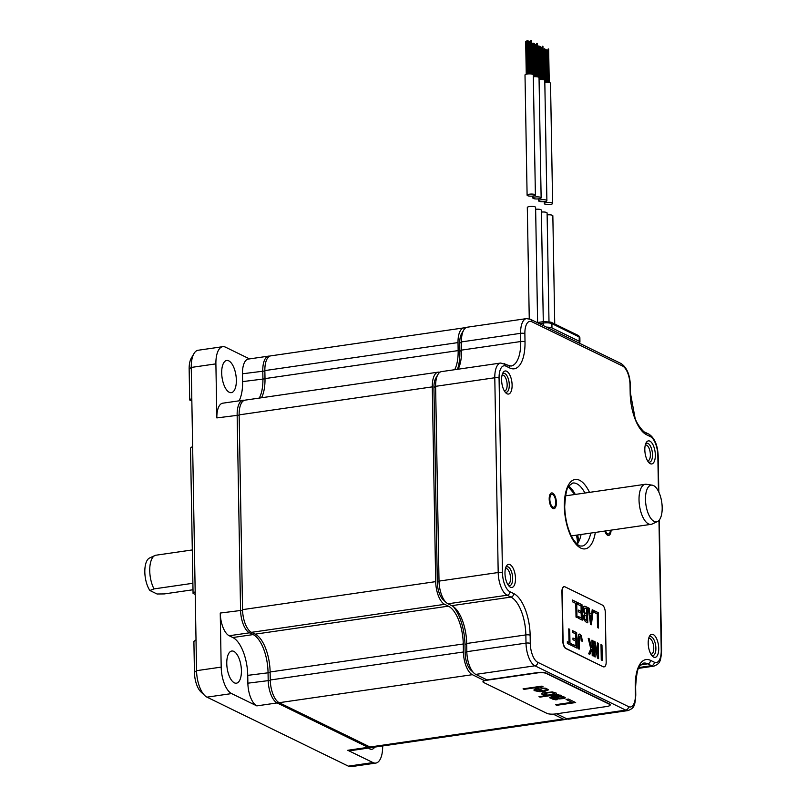 <?xml version="1.0" encoding="UTF-8"?>
<svg xmlns="http://www.w3.org/2000/svg" width="807" height="807" viewBox="0 0 807 807"><rect width="100%" height="100%" fill="white"/><g stroke="black" fill="none" stroke-linecap="round" stroke-linejoin="round"><path stroke-width="1.21" d="M553.188 714.145L563.145 719.007A19.126 8.262 81.8 0 0 565.566 719.441L372.41 747.433A19.126 8.262 -98.2 0 1 369.999 747L279.202 702.695A19.126 8.262 -98.2 0 1 270.264 679.998L463.41 651.995A19.126 8.262 81.8 0 0 472.357 674.692L484.25 680.503M463.41 651.995L463.268 643.986L270.123 671.979A31.877 13.769 81.8 0 0 255.214 634.151L251.481 632.335A19.126 8.262 -98.2 0 1 242.544 609.638L239.144 414.869A19.126 8.262 -98.2 0 1 245.015 400.151L438.171 372.158A19.126 8.262 81.8 0 0 432.29 386.876L435.689 581.635A19.126 8.262 81.8 0 0 444.637 604.332L448.369 606.158A31.877 13.769 -98.2 0 1 463.268 643.986M439.835 372.289A19.126 8.262 81.8 0 0 438.171 372.158M465.478 327.985A19.126 8.262 81.8 0 0 463.884 327.874A19.126 8.262 81.8 0 0 458.013 342.592L458.154 350.601A31.877 13.769 -98.2 0 1 454.674 369.707M565.566 719.441A19.126 8.262 81.8 0 0 567.028 718.896M261.498 397.76A31.877 13.769 81.8 0 0 264.999 378.604L264.857 370.584A19.126 8.262 -98.2 0 1 270.738 355.867L463.884 327.874M270.264 679.998L270.123 671.979M529.261 318.846L527.314 207.51A4.146 1.059 -1 0 1 530.492 206.431A4.146 1.059 -1 0 1 535.162 206.905A4.146 1.059 -1 0 1 535.606 207.369L537.613 322.507M534.94 194.578A4.146 1.059 179 0 0 530.28 194.104A4.146 1.059 179 0 0 527.102 195.183A4.146 1.059 179 0 0 527.546 195.647A4.146 1.059 179 0 0 532.216 196.121A4.146 1.059 179 0 0 535.394 195.042A4.146 1.059 179 0 0 534.94 194.578M527.102 195.183L525.004 75.001A4.146 1.059 -1 0 1 528.182 73.911A4.146 1.059 -1 0 1 532.842 74.385A4.146 1.059 -1 0 1 533.296 74.849L535.394 195.042M527.546 73.982L526.961 40.39L527.536 40.38L528.121 73.921M525.71 41.439L526.225 41.429M529.604 41.702L530.128 41.692M530.885 40.683L531.409 40.683M528.303 41.066L528.817 41.056M543.293 321.68L541.356 210.173A4.146 1.059 179 0 0 540.902 209.709A4.146 1.059 179 0 0 535.636 209.295M548.992 321.59L547.096 212.977A4.146 1.059 179 0 0 546.652 212.513A4.146 1.059 179 0 0 541.386 212.1M554.732 323.98L552.845 215.782A4.146 1.059 -1 0 0 552.402 215.318A4.146 1.059 179 0 0 547.126 214.904M540.69 197.382A4.146 1.059 179 0 0 536.019 196.908A4.146 1.059 179 0 0 532.852 197.987A4.146 1.059 179 0 0 533.296 198.451A4.146 1.059 179 0 0 537.966 198.925A4.146 1.059 179 0 0 541.134 197.846A4.146 1.059 179 0 0 540.69 197.382M541.134 197.846L539.036 77.654A4.146 1.059 179 0 0 538.592 77.19A4.146 1.059 179 0 0 533.326 76.776M532.741 43.225L533.256 43.225M535.878 76.685L535.323 44.476L535.868 44.496M536.635 43.487L537.149 43.487M534.042 43.871L534.567 43.86M546.44 200.186A4.146 1.059 179 0 0 541.769 199.712A4.146 1.059 179 0 0 538.592 200.792A4.146 1.059 179 0 0 539.046 201.256A4.146 1.059 179 0 0 543.706 201.73A4.146 1.059 179 0 0 546.884 200.65A4.146 1.059 179 0 0 546.44 200.186M546.884 200.65L544.786 80.458A4.146 1.059 179 0 0 544.342 79.994A4.146 1.059 179 0 0 539.076 79.58M538.481 46.029L539.005 46.029M541.093 47.31L541.618 47.3M542.375 46.292L542.899 46.292M540.337 79.49L539.762 46.635L540.307 46.665M552.18 202.991A4.146 1.059 179 0 0 547.519 202.517A4.146 1.059 179 0 0 544.342 203.596A4.146 1.059 179 0 0 544.786 204.06A4.146 1.059 179 0 0 549.456 204.534A4.146 1.059 179 0 0 552.624 203.455A4.146 1.059 179 0 0 552.18 202.991M552.624 203.455L550.525 83.262A4.146 1.059 179 0 0 550.081 82.798A4.146 1.059 179 0 0 544.816 82.385M544.745 80.327L544.2 48.803L544.745 48.834M546.843 50.115L547.368 50.105M545.532 49.479L546.057 49.469M548.679 82.425L548.094 49.066L548.639 49.025L549.254 82.526M578.831 342.935A6.375 1.624 179 0 0 579.94 341.986A6.375 1.624 179 0 0 579.265 341.28L551.968 327.955A6.375 1.624 179 0 0 546.5 327.158M244.37 400.312A19.126 8.262 81.8 0 0 243.028 400.252A19.126 8.262 81.8 0 0 237.147 414.969L240.557 610.112A19.126 8.262 81.8 0 0 249.494 632.809L253.146 634.584A31.877 13.769 -98.2 0 1 268.045 672.413L268.186 680.24A19.126 8.262 81.8 0 0 277.124 702.937L368.093 747.332A19.126 8.262 81.8 0 0 370.514 747.766A19.126 8.262 81.8 0 0 371.543 747.453M220.24 613.048L221.189 667.107A22.314 9.644 81.8 0 0 231.619 693.586L256.818 705.883A19.126 8.262 81.8 0 1 247.87 683.186L247.739 675.358A31.877 13.769 81.8 0 0 232.83 637.53L229.188 635.745A19.126 8.262 81.8 0 1 220.24 613.048L242.554 610.243M368.809 746.425L368.093 747.332L347.777 750.278L372.975 762.575A22.314 9.644 81.8 0 0 375.8 763.079L351.166 766.65A22.314 9.644 -98.2 0 1 348.342 766.146L206.985 697.157A22.314 9.644 -98.2 0 1 204.847 695.624A22.314 9.644 -98.2 0 1 196.555 670.678L191.259 367.437A22.314 9.644 -98.2 0 1 193.932 353.627A22.314 9.644 -98.2 0 1 198.119 350.258L222.752 346.687A22.314 9.644 81.8 0 0 215.893 363.866L216.841 417.915A19.126 8.262 81.8 0 1 222.712 403.197L243.028 400.252M269.81 356.129A19.126 8.262 81.8 0 0 268.66 356.119A19.126 8.262 81.8 0 0 262.779 370.837L262.921 378.665A31.877 13.769 -98.2 0 1 259.269 398.083M249.524 358.893L225.577 347.202A22.314 9.644 81.8 0 0 222.752 346.687M268.66 356.119L248.344 359.065A19.126 8.262 81.8 0 0 242.473 373.782L242.614 381.61A31.877 13.769 81.8 0 1 239.074 400.827M236.35 380.137A16.251 7.021 -98.2 0 1 231.347 392.646A16.251 7.021 -98.2 0 1 221.693 372.985A16.251 7.021 -98.2 0 1 226.686 360.477A16.251 7.021 -98.2 0 1 236.35 380.137M375.8 763.079A22.314 9.644 81.8 0 0 382.659 745.95M347.777 750.278A19.126 8.262 81.8 0 0 350.198 750.712L370.514 747.766M374.751 747.1A16.251 7.021 -98.2 0 1 371.866 749.289A16.251 7.021 -98.2 0 1 368.517 748.059M241.414 670.688A16.251 7.021 -98.2 0 1 236.421 683.196A16.251 7.021 -98.2 0 1 226.767 663.536A16.251 7.021 -98.2 0 1 231.76 651.027A16.251 7.021 -98.2 0 1 241.414 670.688M193.932 353.627L191.249 358.258A17.532 7.576 81.8 0 0 189.151 369.102L191.259 367.437L215.893 363.866M191.844 401.039L189.685 399.979L189.151 369.102M195.223 594.446L193.065 593.397L190.523 448.056L192.641 446.392M204.847 695.624L200.953 691.952A17.532 7.576 81.8 0 1 194.437 672.342L193.902 641.464L196.01 639.8M193.065 593.397L195.173 591.723M189.685 399.979L191.794 398.315M662.184 507.573A18.531 8.009 81.8 0 0 652.207 485.158A18.531 8.009 81.8 0 0 645.479 499.422A18.531 8.009 81.8 0 0 657.483 521.534A18.531 8.009 81.8 0 0 662.184 507.573M652.207 485.158L646.377 484.291A20.236 8.746 81.8 0 0 645.237 484.291A20.236 8.746 81.8 0 0 639.023 499.866A20.236 8.746 81.8 0 0 651.047 524.348A20.236 8.746 81.8 0 0 652.127 524.025L657.483 521.534M192.883 583.279L154.016 588.908A20.236 8.746 -98.2 0 1 149.739 570.781A20.236 8.746 -98.2 0 1 154.873 555.539A20.236 8.746 -98.2 0 1 155.963 555.206L192.298 549.94M192.994 589.756L164.275 593.922L157.042 593.992L149.87 590.492A18.531 8.009 -98.2 0 1 144.816 571.729A18.531 8.009 -98.2 0 1 149.517 558.02L154.873 555.539M154.016 588.908L149.87 590.492M658.714 648.394A11.661 5.044 -98.2 0 1 652.53 656.303A11.661 5.044 -98.2 0 1 648.192 643.26A11.661 5.044 -98.2 0 1 649.595 636.037A11.661 5.044 -98.2 0 1 655.284 636.39A11.661 5.044 -98.2 0 1 658.714 648.394M644.823 449.852A11.661 5.044 -98.2 0 1 646.215 442.629A11.661 5.044 -98.2 0 1 651.905 442.972A11.661 5.044 -98.2 0 1 655.334 454.987A11.661 5.044 -98.2 0 1 649.161 462.895A11.661 5.044 -98.2 0 1 644.823 449.852M504.97 573.363A11.661 5.044 -98.2 0 1 506.372 566.141A11.661 5.044 -98.2 0 1 512.062 566.484A11.661 5.044 -98.2 0 1 515.491 578.498A11.661 5.044 -98.2 0 1 509.308 586.407A11.661 5.044 -98.2 0 1 504.97 573.363M501.601 379.956A11.661 5.044 -98.2 0 1 502.993 372.733A11.661 5.044 -98.2 0 1 508.682 373.076A11.661 5.044 -98.2 0 1 512.112 385.08A11.661 5.044 -98.2 0 1 505.928 392.999A11.661 5.044 -98.2 0 1 501.601 379.956M605.502 530.945A6.537 2.825 81.8 0 0 608.458 533.992A6.537 2.825 81.8 0 0 610.425 530.239M549.839 499.382A6.537 2.825 -98.2 0 1 551.847 494.348A6.537 2.825 -98.2 0 1 555.73 502.257A6.537 2.825 -98.2 0 1 553.723 507.28A6.537 2.825 -98.2 0 1 549.839 499.382M457.498 369.293A35.7 15.424 81.8 0 0 459.879 351.448L459.738 343.247A15.303 6.607 -98.2 0 1 461.564 333.775L463.712 330.073A19.126 8.262 -98.2 0 1 467.303 327.198L526.467 318.614A19.126 8.262 81.8 0 0 520.596 333.331L520.737 341.532A31.877 13.769 -98.2 0 1 510.942 366.065L500.663 363.039A19.126 8.262 81.8 0 0 494.792 377.757L498.191 572.526A19.126 8.262 81.8 0 0 507.129 595.223L510.952 597.089A31.877 13.769 -98.2 0 1 525.851 634.917L526.003 643.108A19.126 8.262 81.8 0 0 534.94 665.805L625.728 710.12A19.126 8.262 81.8 0 0 628.149 710.553C633.535 708.072 634.988 707.346 635.775 695.079L635.634 686.878C636.441 673.825 637.933 666.784 640.092 665.765L643.683 663.102A31.877 13.769 -98.2 0 1 647.708 663.828L651.531 665.694A19.126 8.262 81.8 0 0 653.952 666.128C659.339 663.647 660.792 662.92 661.579 650.654L659.299 520.021M487.065 679.898L475.777 674.39A19.126 8.262 -98.2 0 1 473.941 673.078A19.126 8.262 -98.2 0 1 466.829 651.693L466.688 643.492A31.877 13.769 81.8 0 0 454.835 607.842A31.877 13.769 81.8 0 0 451.779 605.664L447.966 603.797A19.126 8.262 -98.2 0 1 446.13 602.486L443.013 599.551A15.303 6.607 -98.2 0 1 437.333 582.442L433.934 387.673A15.303 6.607 -98.2 0 1 435.77 378.201L437.919 374.498A19.126 8.262 -98.2 0 1 441.5 371.613L500.663 363.039M473.941 673.078L470.824 670.133A15.303 6.607 -98.2 0 1 465.145 653.024L464.993 644.823A35.7 15.424 81.8 0 0 453.312 606.582M628.149 710.553L568.985 719.128A19.126 8.262 -98.2 0 1 566.564 718.694L556.507 713.781M446.13 602.486A19.126 8.262 -98.2 0 1 439.018 581.101L435.619 386.331A19.126 8.262 -98.2 0 1 437.919 374.498M458.094 369.213A31.877 13.769 81.8 0 0 461.564 350.107L461.422 341.916A19.126 8.262 -98.2 0 1 463.712 330.073M569.984 487.186L568.794 486.238A31.877 13.769 -98.2 0 1 575.26 494.429M577.207 544.2A31.877 13.769 81.8 0 0 581.07 534.486M507.704 584.298A7.969 3.44 81.8 0 0 508.077 584.288A7.969 3.44 81.8 0 0 510.518 578.155A7.969 3.44 81.8 0 0 505.787 568.521A7.969 3.44 81.8 0 0 505.434 568.622M648.657 638.519A7.969 3.44 -98.2 0 1 649.01 638.418A7.969 3.44 -98.2 0 1 653.751 648.061A7.969 3.44 -98.2 0 1 651.299 654.195A7.969 3.44 -98.2 0 1 650.926 654.195M502.055 375.205A7.969 3.44 -98.2 0 1 502.408 375.114A7.969 3.44 -98.2 0 1 507.149 384.747A7.969 3.44 -98.2 0 1 504.698 390.881A7.969 3.44 -98.2 0 1 504.325 390.891M647.557 460.787A7.969 3.44 81.8 0 0 647.92 460.777A7.969 3.44 81.8 0 0 650.371 454.644A7.969 3.44 81.8 0 0 645.64 445.01A7.969 3.44 81.8 0 0 645.277 445.101M505.807 567.361A9.563 4.136 -98.2 0 1 506.978 566.736A9.563 4.136 -98.2 0 1 512.667 578.306A9.563 4.136 -98.2 0 1 509.721 585.66A9.563 4.136 -98.2 0 1 508.42 585.398M649.03 637.258A9.563 4.136 -98.2 0 1 650.21 636.632A9.563 4.136 -98.2 0 1 655.889 648.203A9.563 4.136 -98.2 0 1 652.954 655.556A9.563 4.136 -98.2 0 1 651.653 655.294M502.428 373.954A9.563 4.136 -98.2 0 1 503.608 373.328A9.563 4.136 -98.2 0 1 509.288 384.899A9.563 4.136 -98.2 0 1 506.352 392.252A9.563 4.136 -98.2 0 1 505.051 391.99M645.661 443.85A9.563 4.136 -98.2 0 1 646.831 443.225A9.563 4.136 -98.2 0 1 652.51 454.795A9.563 4.136 -98.2 0 1 649.574 462.149A9.563 4.136 -98.2 0 1 648.273 461.886M611.101 530.138A7.969 3.44 -98.2 0 1 608.66 535.414A7.969 3.44 -98.2 0 1 604.826 531.046M549.194 499.069A7.969 3.44 -98.2 0 1 551.645 492.936A7.969 3.44 -98.2 0 1 556.376 502.569A7.969 3.44 -98.2 0 1 553.935 508.703A7.969 3.44 -98.2 0 1 549.194 499.069M578.831 541.497L577.691 534.98M574.836 494.489L568.36 486.964M577.802 543.343L576.551 535.142M610.122 704.854A6.375 1.624 179 0 0 610.153 704.693A6.375 1.624 179 0 0 609.467 703.976L546.258 673.139A6.375 1.624 179 0 0 537.694 672.554L486.49 679.978A6.375 1.624 179 0 0 482.99 681.491A6.375 1.624 179 0 0 483.03 681.643M546.894 713.358A6.375 1.624 179 0 0 555.458 713.943L606.662 706.518A6.375 1.624 179 0 0 610.163 705.005A6.375 1.624 179 0 0 609.477 704.289L546.268 673.442A6.375 1.624 179 0 0 537.704 672.867L486.5 680.291A6.375 1.624 179 0 0 483 681.804A6.375 1.624 179 0 0 483.686 682.51L546.894 713.358M556.729 705.298L575.663 702.554L568.491 699.054L566.07 699.407L572.052 702.322L555.529 704.713L556.729 705.298L575.472 702.453M560.522 695.16L551.252 696.754L549.628 697.752L555.418 699.81L557.223 699.679L551.635 697.712L553.451 697.066L558.847 698.933L564.688 698.469L565.303 697.752L563.71 696.713L559.907 696.138L561.521 695.644L560.522 695.16M542.475 692.981L541.658 693.859L542.052 694.313L547.459 695.412L538.995 696.643L539.984 697.127L558.928 694.383L555.519 694.252L556.527 693.727L556.134 693.021L552.341 691.932L542.475 692.981M544.513 691.428L548.558 689.834L545.774 688.22L540.549 687.967L546.157 689.168L546.551 689.874L545.936 690.338L543.514 690.943L538.138 688.321L535.112 688.885L533.881 690.066L534.678 690.711L539.883 691.72L544.513 691.428L548.528 689.773M541.991 686.121L523.047 688.865L524.046 689.349L542.99 686.606L541.991 686.121M555.065 696.834L562.096 696.955L563.286 698.045L559.261 698.368L555.065 696.713L560.29 696.461L563.296 697.53M554.308 694.171L547.862 695.109L545.26 694.595L544.069 693.516L550.727 692.416L554.127 693.314L554.308 694.171M541.295 691.135L537.684 690.903L535.697 689.935L537.523 689.037L541.295 691.135M555.72 704.682L556.729 705.177M572.052 702.322L566.272 699.376M559.907 696.138L561.369 695.573M551.635 697.712L553.451 696.945L560.048 698.892L565.293 697.742M549.668 697.662L553.41 699.477L557.032 699.578M555.519 694.252L556.527 693.465M539.187 696.612L558.737 694.292M541.689 693.788L543.242 694.766L547.459 695.412M544.059 694.02L544.069 693.384L545.885 692.749L550.717 692.295L554.52 693.758M533.911 689.975L537.27 691.347L544.503 691.306M540.771 687.947L544.362 688.432L546.551 689.622M535.697 689.935L537.512 688.916L541.699 691.074M523.249 688.835L542.788 686.505M592.086 648.878L592.207 655.546L593.175 656.01L592.903 640.617L591.934 640.143L592.035 645.913L591.4 647.476L589.332 638.882L588.242 638.347L590.795 648.878L588.676 653.821L589.816 654.376L592.086 648.878L589.594 654.265M603.414 666.693A6.375 2.754 81.8 0 0 604.221 666.834A6.375 2.754 81.8 0 0 606.178 661.932L605.321 612.624A6.375 2.754 81.8 0 0 602.335 605.058L564.991 586.83A6.375 2.754 81.8 0 0 564.184 586.679A6.375 2.754 81.8 0 0 562.217 591.592L563.084 640.899A6.375 2.754 81.8 0 0 566.06 648.465L603.132 666.733A6.375 2.754 81.8 0 0 603.939 666.875A6.375 2.754 81.8 0 0 604.08 666.844M598.199 612.644L593.831 610.516L593.861 612.231L597.261 613.885L597.503 627.574L598.461 628.038L598.199 612.644L593.831 610.697M589.171 608.246L588.162 607.752L590.532 624.356L591.38 624.759L593.206 610.213L592.197 609.719L591.692 614.208L589.846 613.3L589.171 608.246L588.192 607.943M583.693 606.541L583.088 609.82L584.45 613.885L583.411 616.77L584.016 619.806L585.579 621.753L587.768 622.822L587.496 607.429L585.398 606.4L583.693 606.541L584.359 606.178M581.998 604.746L577.721 602.647L577.741 604.362L581.06 605.976L581.161 611.474L578.306 610.082L578.337 611.787L581.191 613.179L581.272 617.95L578.165 616.437L578.195 618.152L582.271 620.139L581.998 604.746L577.721 602.829M576.712 602.163L572.345 600.035L572.375 601.74L575.774 603.404L576.016 617.083L576.975 617.557L576.712 602.163L572.345 600.216M601.972 645.045L601.003 644.571L601.265 659.965L602.234 660.439L601.972 645.045L601.003 644.753M595.001 641.646L593.952 641.131L594.224 656.525L595.183 656.999L594.991 645.832L597.533 658.139L598.582 658.653L598.32 643.26L597.351 642.786L597.543 653.952L595.001 641.646L593.952 641.313M578.014 638.438L578.185 648.697L579.154 649.171L579.224 636.36L580.092 636.057L580.858 637.056L581.211 640.808L582.18 641.272L582.16 640.284L581.514 636.017L580.011 634.151L578.518 634.645L578.014 638.438M578.861 649.03L578.69 638.862L578.942 636.4L580.092 636.057M581.887 641.131L581.232 636.057L580.011 634.151L578.518 634.645M572.859 646.104L576.934 648.092L576.662 632.688L572.385 630.6L572.405 632.315L575.724 633.929L575.825 639.426L572.97 638.034L573 639.739L575.855 641.131L575.936 645.903L572.829 644.389L572.859 646.104M569.006 642.523L567.331 641.706L567.361 643.421L571.679 645.529L571.659 643.815L569.974 642.997L569.732 629.309L568.774 628.845L569.006 642.523L567.331 641.888M564.043 586.709A6.375 2.754 81.8 0 0 563.891 586.719A6.375 2.754 81.8 0 0 561.934 591.632L562.792 640.94A6.375 2.754 81.8 0 0 565.778 648.505L603.132 666.733M598.179 627.896L597.916 612.684M591.692 614.208L589.564 613.34L588.888 608.286M591.117 624.628L592.913 610.253L592.177 609.89M587.476 622.681L587.214 607.469L585.115 606.44L583.4 606.582M581.978 619.998L581.716 604.786M581.272 617.95L578.165 616.619M581.161 611.474L578.306 610.263M576.692 617.416L576.42 602.204M601.951 660.297L601.679 645.086M597.543 653.952L594.719 641.686M598.3 658.512L598.027 643.3L597.351 642.967M594.9 656.858L594.991 645.832M591.4 647.476L589.049 638.922L588.293 638.549M592.883 655.869L592.62 640.657L591.945 640.324M579.729 634.191L579.154 634.03M578.942 636.4L579.809 636.108L578.942 636.4M576.642 647.95L576.38 632.728L572.385 630.781M575.936 645.903L572.829 644.571M575.825 639.426L572.97 638.216M571.396 645.388L571.366 643.855L569.692 643.038L569.449 629.349L568.774 629.026M590.936 620.976L589.796 615.156L591.511 615.812L590.936 620.976L590.088 615.116M586.77 620.633L584.46 619.151L584.399 615.489L586.689 615.862L586.77 620.633L584.742 619.11L584.692 615.448L585.468 615.277M586.659 614.157L584.298 612.563L583.804 610.354L584.187 608.307L586.558 608.66L586.659 614.157L584.591 612.523L584.097 610.314L584.47 608.266L585.589 608.196M279.202 702.695L472.357 674.692M369.999 747L563.145 719.007M264.857 370.584L458.013 342.592M458.154 350.601L264.999 378.604M239.144 414.869L432.29 386.876M242.544 609.638L435.689 581.635M251.481 632.335L444.637 604.332M448.369 606.158L255.214 634.151M543.373 325.635L543.323 323.062A6.375 1.624 -1 0 1 551.887 323.637L579.184 336.963A6.375 1.624 -1 0 1 579.87 337.679L578.316 335.49A1.917 1.654 116 0 1 579.184 336.963L579.265 341.28M551.968 327.955L551.887 323.637A1.917 1.654 116 0 0 551.02 322.175L578.316 335.49M544.16 321.64A1.917 0.827 81.8 0 0 543.918 321.59A1.917 0.827 81.8 0 0 543.323 323.062L539.308 323.647M194.437 672.342L196.555 670.678L221.189 667.107M239.144 415.111L216.841 417.915M264.867 370.978L242.473 373.782M265.009 378.806L242.614 381.61M206.985 697.157L231.619 693.586M348.342 766.146L372.975 762.575M277.961 701.898L277.124 702.937L256.818 705.883M270.274 680.382L247.87 683.186M270.133 672.554L247.739 675.358M253.973 633.545L253.146 634.584L232.83 637.53M250.412 631.659L249.494 632.809L229.188 635.745M658.462 491.352L657.836 455.531A15.938 6.89 81.8 0 0 650.392 436.617L646.568 434.751A35.064 15.151 -98.2 0 1 630.176 393.14L630.025 384.939A15.938 6.89 81.8 0 0 622.58 366.025L531.783 321.721A15.938 6.89 81.8 0 0 524.873 333.624L525.014 341.825A35.064 15.151 -98.2 0 1 509.802 368.012L505.979 366.146A15.938 6.89 81.8 0 0 499.069 378.049L502.468 572.819A15.938 6.89 81.8 0 0 509.923 591.733L513.746 593.589A35.064 15.151 -98.2 0 1 530.138 635.2L530.28 643.401A15.938 6.89 81.8 0 0 537.734 662.315L628.522 706.619A15.938 6.89 81.8 0 0 635.432 694.716L635.291 686.525A35.064 15.151 -98.2 0 1 650.503 660.338L654.326 662.204A15.938 6.89 81.8 0 0 661.236 650.301L658.976 520.404M595.304 532.428A35.064 15.151 -98.2 0 1 578.145 546.349A35.064 15.151 -98.2 0 1 564.355 506.463A35.064 15.151 -98.2 0 1 572.738 480.296A35.064 15.151 -98.2 0 1 589.493 492.371M630.176 393.14A3.188 0.807 -1 0 1 630.509 393.493L630.368 385.302C629.884 374.65 626.807 367.417 621.128 363.574L530.34 319.269L526.467 318.614M622.58 366.025A3.188 2.754 -64 0 0 621.128 363.574M531.783 321.721A3.188 2.754 -64 0 0 530.34 319.269M524.873 333.624A3.188 0.807 179 0 0 520.596 333.331L461.422 341.916L459.738 343.247M525.014 341.825A3.188 0.807 179 0 0 520.737 341.532L461.564 350.107L459.879 351.448M509.802 368.012A3.188 2.754 -64 0 0 508.36 365.561M505.979 366.146A3.188 2.754 -64 0 0 504.536 363.695M499.069 378.049A3.188 0.807 179 0 0 494.792 377.757L435.619 386.331L433.934 387.673M502.468 572.819A3.188 0.807 179 0 0 498.191 572.526L439.018 581.101L437.333 582.442M509.923 591.733A3.188 2.754 116 0 1 507.129 595.223L447.966 603.797M513.746 593.589A3.188 2.754 116 0 1 510.952 597.089L451.779 605.664M530.138 635.2A3.188 0.807 179 0 0 525.851 634.917L466.688 643.492L464.993 644.823M530.28 643.401A3.188 0.807 179 0 0 526.003 643.108L466.829 651.693L465.145 653.024M537.734 662.315A3.188 2.754 116 0 1 534.94 665.805L475.777 674.39M628.522 706.619A3.188 2.754 116 0 1 625.728 710.12L566.564 718.694M650.503 660.338A3.188 2.754 116 0 1 647.708 663.828L640.849 664.827M654.326 662.204A3.188 2.754 116 0 1 651.531 665.694L639.043 667.5M657.836 455.531A3.188 0.807 -1 0 1 658.179 455.884C657.695 445.242 654.618 437.999 648.939 434.166L645.116 432.3C643.925 432.744 636.37 423.725 635.008 417.764L630.509 393.493M650.392 436.617A3.188 2.754 -64 0 0 648.939 434.166M646.568 434.751A3.188 2.754 -64 0 0 645.116 432.3M590.744 533.084A31.877 13.769 -98.2 0 1 581.877 546.127C580.021 545.401 580.001 548.135 573.505 539.812C568.148 531.147 565.203 520.152 564.698 506.816C565.445 493.965 566.938 486.914 569.187 485.663L572.738 483.04A31.877 13.769 -98.2 0 1 584.934 493.027M526.83 74.093L526.255 41.399M526.255 74.214L525.68 41.409M530.713 73.921L530.159 41.661M530.138 73.881L529.574 41.671M532.025 74.113L531.44 40.643M531.44 74.012L530.855 40.653M529.422 73.871L528.847 41.016M528.837 73.881L528.262 41.026M532.812 196.061L532.852 197.987M533.871 76.726L533.286 43.185M533.256 74.718L532.711 43.195M536.463 76.726L535.898 44.466M532.529 74.264L532.005 44.203M537.765 76.917L537.18 43.447M537.18 76.816L536.605 43.457M535.162 76.675L534.597 43.82M534.587 76.685L534.012 43.83M538.562 198.865L538.592 200.792M539.621 79.53L539.036 45.989M539.005 77.522L538.451 45.999M542.213 79.53L541.648 47.27M541.628 79.49L541.063 47.28M538.279 77.069L537.755 47.008M543.514 79.722L542.929 46.251M542.929 79.621L542.344 46.261M540.912 79.479L540.337 46.624M544.311 201.669L544.342 203.596M545.361 82.334L544.775 48.793M547.953 82.334L547.388 50.074M547.378 82.294L546.813 50.084M544.019 79.873L543.494 49.812M546.662 82.284L546.087 49.429M546.077 82.294L545.502 49.439M537.119 322.578L543.918 321.59L551.02 322.175M579.94 341.986L579.87 337.679M651.047 524.348L571.275 535.909M645.237 484.291L565.475 495.851M658.815 492.068L658.179 455.884M638.63 668.347L653.952 666.128"/></g></svg>
